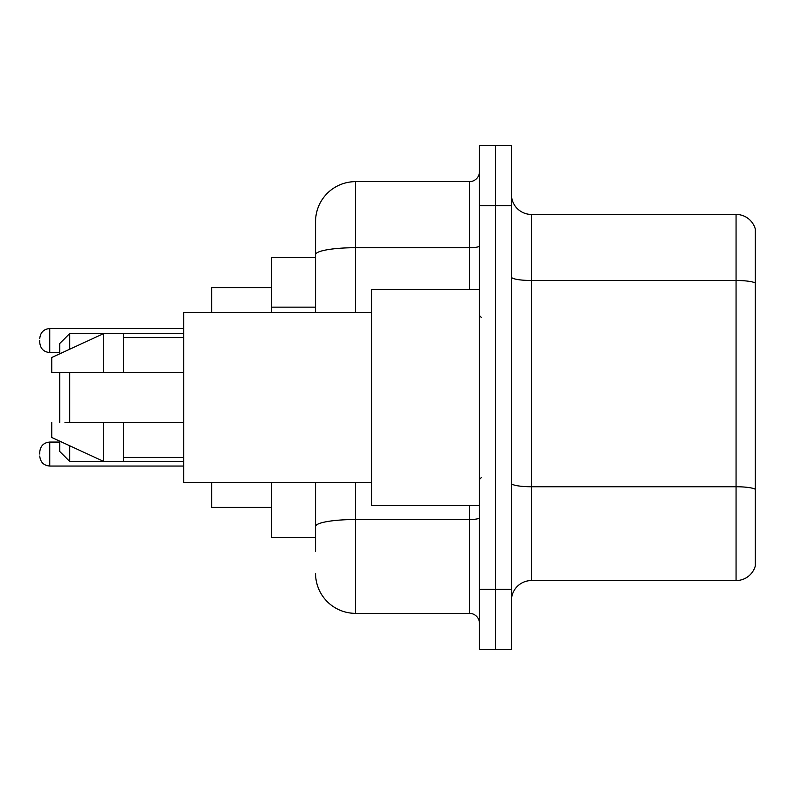 <?xml version="1.0" encoding="UTF-8"?>
<svg xmlns="http://www.w3.org/2000/svg" width="795" height="795" viewBox="0 0 795 795"><rect width="100%" height="100%" fill="white"/><g stroke="black" fill="none" stroke-linecap="round" stroke-linejoin="round"><path stroke-width="1.19" d="M315.555 257.6L271.592 257.6L271.592 312.564M315.555 537.4L271.592 537.4L271.592 482.436M315.555 551.392L315.555 482.436M479.445 589.363L479.445 649.326L495.434 649.326L495.434 589.363L495.434 649.326L511.423 649.326L511.423 589.363L495.434 589.363L495.434 205.637L495.434 589.363L479.445 589.363L479.445 205.637L495.434 205.637L495.434 145.674L495.434 205.637L511.423 205.637L511.423 589.363M511.423 205.637L511.423 145.674L479.445 145.674L479.445 205.637M355.534 482.436L355.534 613.352L469.447 613.352L469.447 505.421M315.555 312.564L315.555 221.626A39.969 39.969 0 0 1 355.534 181.648L469.447 181.648A9.997 9.997 0 0 0 479.445 171.66M315.555 221.626L315.555 243.608M479.445 623.34A9.997 9.997 0 0 0 469.447 613.352M355.534 613.352A39.969 39.969 0 0 1 315.555 573.374M511.423 600.563A19.984 19.984 0 0 1 531.408 580.569L736.061 580.569L736.061 214.431L531.408 214.431A19.984 19.984 0 0 1 511.423 194.437A19.984 19.984 0 0 0 531.408 214.431L531.408 580.569M755.25 228.821A19.984 19.984 0 0 0 736.061 214.431A19.984 19.984 0 0 1 755.25 228.821L755.25 566.179A19.984 19.984 0 0 1 736.061 580.569M755.25 283.268L755.25 489.243A19.984 3.468 180 0 0 736.061 486.749L531.408 486.749A19.984 3.468 0 0 1 511.423 483.271M59.734 372.517L59.734 422.483M59.734 441.165L59.734 451.461L69.731 461.458L183.645 461.458M69.731 372.517L69.731 422.483M69.731 445.776L69.731 461.458M211.629 482.436L211.629 507.419L271.592 507.419M271.592 287.581L211.629 287.581L211.629 312.564M59.734 353.835L59.734 343.539L69.731 333.542L69.731 349.224M479.445 289.579L371.513 289.579L371.513 505.421L479.445 505.421M371.513 312.564L183.645 312.564L183.645 482.436L371.513 482.436M69.731 333.542L103.708 333.542L103.708 372.517L183.645 372.517M123.692 372.517L123.692 333.542L103.708 333.542L51.745 357.531L51.745 372.517L103.708 372.517M183.645 422.483L123.692 422.483L123.692 461.458M51.745 422.483L51.745 437.469L103.708 461.458L103.708 422.483L64.971 422.483M123.692 422.483L103.708 422.483M39.75 454.064L39.75 452.067L39.75 454.064M39.75 340.538L39.75 342.536L39.75 340.538M315.555 307.148L271.592 307.148M479.445 517.784A9.997 1.739 0 0 1 469.447 519.523L355.534 519.523A39.969 6.936 180 0 0 315.555 526.469M355.534 181.648L355.534 247.712L469.447 247.712L469.447 181.648M315.555 254.658A39.969 6.936 180 0 1 355.534 247.712L355.534 312.564M469.447 289.579L469.447 247.712A9.997 1.739 0 0 0 479.445 245.973M755.25 282.99A19.984 3.468 180 0 0 736.061 280.486L531.408 280.486A19.984 3.468 0 0 1 511.423 277.018M39.75 452.067C40.396 445.935 43.725 442.606 49.747 442.07L49.747 466.049L183.645 466.049M183.645 328.544L49.747 328.544L49.747 352.533C43.725 351.996 40.396 348.667 39.75 342.536M123.692 333.542L183.645 333.542M481.442 317.553L479.445 315.555M123.692 337.537L183.645 337.537M123.692 457.463L183.645 457.463M481.442 477.447L479.445 479.445M49.747 442.07L59.734 442.07M49.747 466.049C43.725 465.512 40.396 462.183 39.75 456.062M49.747 352.533L59.734 352.533M49.747 328.544C43.725 329.08 40.396 332.419 39.75 338.541"/></g></svg>
